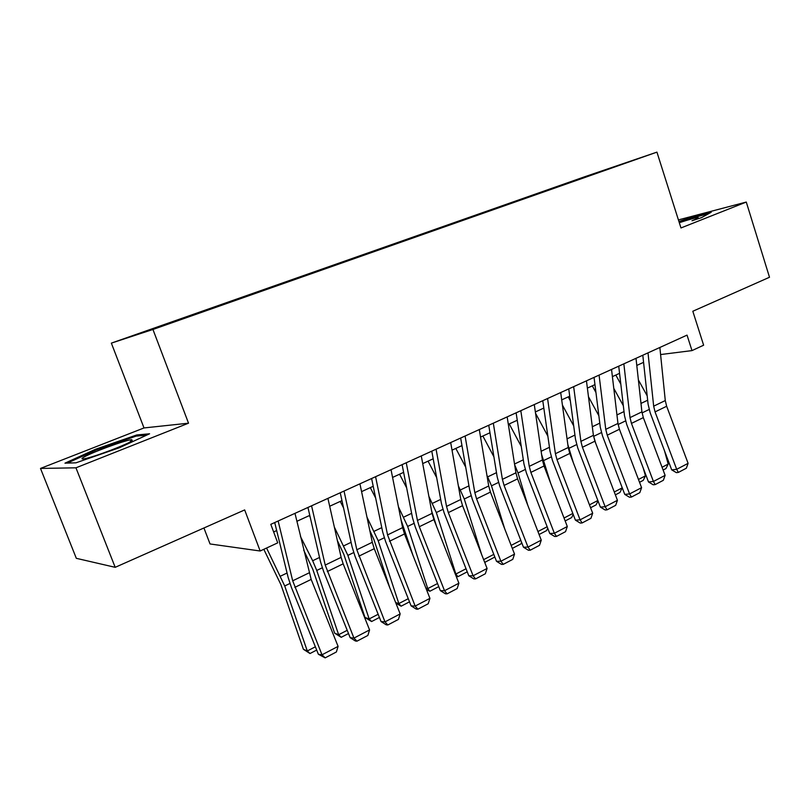 <?xml version="1.0" encoding="UTF-8"?>
<svg xmlns="http://www.w3.org/2000/svg" width="810" height="810" viewBox="0 0 810 810"><rect width="100%" height="100%" fill="white"/><g stroke="black" fill="none" stroke-linecap="round" stroke-linejoin="round"><path stroke-width="1.21" d="M179.992 319.879L164.177 325.357L179.992 319.879M203.928 527.978L210.043 543.956L260.162 551.003L277.729 542.852L270.793 524.343L687.042 335.117L691.993 350.598L703.627 345.202L692.813 311.253L769.5 277.253L746.283 202.054L678.415 219.905M40.5 468.433L76.322 558.323L115.192 567.324L75.948 467.815L188.527 423.184L152.948 329.467L111.355 343.126L144.008 427.943L40.5 468.433L75.948 467.815M152.948 329.467L656.94 152.128L584.931 176.671L111.355 343.126M622.202 164.147L638.037 158.679L622.232 164.258M569.754 182.716L556.672 186.685L167.67 323.423L137.153 334.317L154.7 328.546L203.867 311.445L598.205 172.702M569.349 182.361L598.246 172.53M260.162 551.003L244.671 509.925L115.192 567.324M656.94 152.128L680.967 227.954L746.283 202.054M660.596 354.557L691.993 350.598M273.638 531.947L276.676 530.56M296.865 521.306L309.784 515.373M329.69 506.25L341.952 500.631M361.574 491.63L373.218 486.294M392.577 477.424L403.623 472.351M422.709 463.603L433.188 458.794M452.031 450.158L461.963 445.601M480.553 437.076L489.979 432.763M508.326 424.349L517.256 420.258M535.359 411.946L543.824 408.068M561.705 399.877L569.713 396.201M587.371 388.101L594.955 384.628M612.39 376.63L619.569 373.339M636.792 365.442L643.575 362.333M556.855 187.252L556.672 186.685M697.268 218.447L698.058 217.566C698.929 217.728 696.914 218.791 692.003 220.745L701.531 217.627L711.221 212.24L688.53 218.184L678.932 221.515M188.527 423.184L144.008 427.943M75.958 462.824L119.576 447.677L149.587 433.785L136.748 434.96L95.661 449.226L64.962 463.168L75.958 462.824M688.733 218.842L688.53 218.184M95.995 450.076L95.661 449.226M137.153 436.013L136.748 434.96M659.866 347.47L665.283 400.555L666.65 406.255L688.105 463.34L676.684 469.314L678.355 472.422L676.36 472.635L671.703 469.871L650.177 412.776L648.091 404.231L642.806 355.225M671.703 469.871L676.684 469.314L655.057 411.905L653.67 406.175L648.01 352.856M688.105 463.34L686.333 468.231L678.355 472.422M615.813 375.06L620.824 384.153M647.19 395.847L638.391 379.951M662.064 467.248L668.179 464.079L664.473 450.684M668.179 464.079L665.982 468.555L663.117 470.043M698.058 217.566C695.689 217.677 689.442 219.388 679.296 222.699M679.124 222.153L688.409 218.923L708.75 213.607M132.243 440.66L131.787 439.678C125.752 439.84 88.452 453.63 82.883 457.792C81.253 458.946 81.871 459.25 84.726 458.703C94.122 457.073 128.415 444.012 132.243 440.66M112.357 449.682L104.267 452.689M67.382 463.087L96.299 449.935L136.141 436.104L146.6 435.162M636.002 358.314L641.915 411.865L643.322 417.616L665.121 475.359L653.427 481.474L655.179 484.593L653.204 484.785L648.506 481.97L626.636 424.217L624.48 415.591L618.729 366.171M648.506 481.97L653.427 481.474L631.446 423.397L630.008 417.626L623.852 363.842M665.121 475.359L663.349 480.3L655.179 484.593M611.54 369.441L617.959 423.448L619.417 429.259L641.581 487.671L629.583 493.938L631.425 497.056L629.481 497.229L624.743 494.373L602.508 435.952L600.291 427.245L594.054 377.389M624.743 494.373L629.583 493.938L607.247 435.193L605.758 429.351L599.076 375.101M641.581 487.671L639.809 492.662L631.425 497.056M586.45 380.842L593.406 435.324L594.915 441.197L617.443 500.296L605.141 506.726L607.075 509.844L605.161 509.986L600.372 507.09L577.773 447.981L575.485 439.182L568.741 388.901M600.372 507.09L605.141 506.726L582.43 447.282L580.902 441.379L573.652 386.664M617.443 500.296L615.671 505.329L607.075 509.844M560.702 392.546L568.235 447.505L569.784 453.438L592.687 513.236L580.081 519.838L582.106 522.956L580.233 523.068L575.394 520.131L552.41 460.313L550.051 451.423L542.771 400.707M575.394 520.131L580.081 519.838L556.986 459.675L555.407 453.711L547.58 398.52M592.687 513.236L590.925 518.329L582.106 522.956M592.302 385.843L595.937 392.485M623.335 405.729L613.788 388.365M638.462 479.469L645.438 475.855L643.272 468.15M645.438 475.855L643.241 480.37L639.535 482.294M568.215 396.89L570.331 400.778M595.623 443.05L593.426 435.446M598.853 415.733L588.475 396.758M614.274 491.994L622.151 487.914L621.756 486.537M622.151 487.914L619.964 492.47L615.367 494.859M543.54 408.2L543.956 408.979M573.278 462.54L567.83 444.538M573.693 425.868L562.423 405.081M598.003 500.884L596.109 504.873L590.581 507.738M589.477 504.843L597.851 500.499M550.648 483.226L541.576 454.349M547.844 436.104L535.562 413.302M573.176 514.35L571.668 517.57L565.167 520.952M564.033 518.015L572.832 513.459M534.276 404.565L542.406 459.999L544.016 465.993L567.304 526.51L554.364 533.284L556.5 536.402L554.658 536.483L549.767 533.506L526.399 472.969L523.959 463.988L516.112 412.817M549.767 533.506L554.364 533.284L530.874 472.392L529.244 466.368L520.81 410.69M567.304 526.51L565.542 531.654L556.5 536.402M527.776 505.278L518.025 472.979L514.623 464.646M521.265 446.421L509.237 423.934M547.722 528.191L546.608 530.59L539.085 534.499M537.931 531.532L547.165 526.753M507.161 416.897L515.909 472.817L517.57 478.872L541.262 540.138L527.978 547.074L530.226 550.203L528.414 550.253L523.483 547.226L499.699 485.949L497.178 476.877L488.754 425.26M523.483 547.226L527.978 547.074L504.083 485.443L502.392 479.358L493.32 423.184M541.262 540.138L539.5 545.332L530.226 550.203M504.721 528.879L491.498 485.828L486.911 475.227M493.897 456.8L482.871 436.023M521.61 542.417L520.911 543.945L512.315 548.41M511.14 545.403L520.83 540.391M479.297 429.553L488.703 485.98L490.425 492.095L514.532 554.111L500.894 561.239L503.253 564.357L501.481 564.378L496.5 561.31L472.301 499.274L469.689 490.101L460.657 438.038M496.5 561.31L500.894 561.239L476.574 498.839L474.832 492.693L465.092 436.013M514.532 554.111L512.77 559.366L503.253 564.357M481.535 554.263L464.282 499.011L458.349 485.838M465.72 467.198L455.817 448.416M494.829 557.037L484.714 562.403M483.641 559.649L493.796 554.384M485.18 562.515L484.248 561.208M450.684 442.564L460.779 499.497L462.55 505.673L487.083 568.468L473.091 575.788L475.561 578.907L473.83 578.887L468.787 575.768L444.163 512.963L441.47 503.688L431.781 451.16M468.787 575.768L473.091 575.788L448.325 512.598L446.523 506.392L436.074 449.206M487.083 568.468L485.332 573.763L475.561 578.907M431.608 510.837L436.539 526.297M455.23 573.865L455.868 574.027L436.337 512.548L428.885 496.398M436.651 477.586L428.065 461.143M467.248 571.83L457.893 576.69L456.162 576.244M457.893 576.69L455.868 574.027L466.044 568.762M421.271 455.939L432.084 513.378L433.917 519.625L458.895 583.21L444.518 590.723L447.11 593.841L445.429 593.791L440.336 590.622L415.267 527.016L412.472 517.651L402.114 464.646M440.336 590.622L444.518 590.723L419.307 526.733L417.444 520.455L406.255 462.763M458.895 583.21L457.154 588.566L447.11 593.841M401.092 520.06L413.09 555.69M425.878 588.07L427.741 588.597L407.653 526.439L398.449 506.858M406.66 487.883L399.563 474.214M438.767 586.632L429.877 591.249L426.475 589.579M429.877 591.249L427.741 588.597L437.542 583.524M391.027 469.689L402.6 527.634L404.494 533.952L429.938 598.347L415.155 606.082L417.879 609.191L416.249 609.1L411.105 605.87L385.57 541.455L382.684 531.988L371.608 478.518M411.105 605.87L415.155 606.082L387.555 534.914L375.587 476.705M429.938 598.347L428.207 603.764L417.879 609.191M369.785 530.418L373.967 539.723L389.863 587.969M395.665 602.559L398.844 603.561L378.179 540.715L366.97 517.114M375.648 498.028L370.302 487.63M409.506 601.84L401.122 606.194L395.908 603.167M401.122 606.194L398.844 603.561L408.26 598.691M359.923 483.823L372.296 542.295L374.26 548.684L400.17 613.919L384.983 621.867L387.838 624.966L386.259 624.834L381.054 621.553L355.043 556.308L352.056 546.73L340.24 492.774M381.054 621.553L384.983 621.867L356.825 549.788L344.037 491.052M400.17 613.919L398.449 619.387L387.838 624.966M337.345 540.483L343.804 554.293L364.996 617.473L369.168 618.931L347.885 555.387L334.338 527.057M343.551 507.91L340.24 501.41M379.424 617.463L371.577 621.543L364.996 617.473M371.577 621.543L369.168 618.931L378.159 614.274M327.918 498.373L341.132 557.371L343.167 563.831L369.573 629.927L353.94 638.098L356.937 641.186L355.418 641.014L350.163 637.683L323.656 571.566L320.558 561.887L307.952 507.455M350.163 637.683L353.94 638.098L325.215 565.076L311.567 505.815M369.573 629.927L367.851 635.455L356.937 641.186M303.669 550.061L312.792 569.268L334.621 633.157L338.661 634.726L316.75 570.473L312.66 560.753L300.459 536.493M310.25 517.367L309.349 515.575M348.502 633.542L341.212 637.318L334.621 633.157M341.212 637.318L338.661 634.726L347.207 630.312M294.982 513.358L311.172 579.413L338.094 646.38L322.016 654.794L325.154 657.872L318.381 654.267L291.357 587.28L288.158 577.49L274.722 522.561M318.381 654.267L322.016 654.794L292.693 580.81L278.144 521.012M338.094 646.38L336.383 651.979L325.154 657.872M263.807 549.301L280.918 584.668L303.396 649.276L307.304 650.977L284.725 585.974L266.571 548.026M316.69 650.065L309.997 653.538L303.396 649.276M309.997 653.538L307.304 650.977L315.363 646.795M665.283 400.555L653.67 406.175M666.65 406.255L655.057 411.905M642.057 412.908L649.104 409.495M640.983 403.431L647.656 400.221M641.915 411.865L630.008 417.626M643.322 417.616L631.446 423.397M617.959 423.448L605.758 429.351M619.417 429.259L607.247 435.193M593.406 435.324L580.902 441.379M594.915 441.197L582.43 447.282M568.235 447.505L555.407 453.711M569.784 453.438L556.986 459.675M618.111 424.501L625.543 420.906M616.947 414.943L624.014 411.561M593.689 436.337L601.395 432.601M592.312 426.748L599.775 423.164M569.096 448.244L576.639 444.589M567.051 438.848L574.938 435.071M543.885 460.455L551.256 456.891M541.131 451.271L549.453 447.282M542.406 459.999L529.244 466.368M544.016 465.993L530.874 472.392M518.025 472.979L525.214 469.496M514.532 464.019L523.311 459.807M515.909 472.817L502.392 479.358M517.57 478.872L504.083 485.443M491.498 485.828L498.494 482.446M487.772 476.837L496.489 472.665M488.703 485.98L474.832 492.693M490.425 492.095L476.574 498.839M464.282 499.011L471.066 495.73M460.495 489.908L468.96 485.858M460.779 499.497L446.523 506.392M462.55 505.673L448.325 512.598M436.337 512.548L442.898 509.368M432.489 503.324L440.68 499.405M432.084 513.378L417.444 520.455M433.917 519.625L419.307 526.733M407.653 526.439L413.971 523.381M403.744 517.104L411.632 513.327M402.6 527.634L387.555 534.914M404.494 533.952L389.478 541.262M378.179 540.715L384.244 537.779M374.21 531.259L381.783 527.624M372.296 542.295L356.825 549.788M374.26 548.684L358.82 556.197M347.885 555.387L353.676 552.582M343.855 545.798L351.094 542.335M341.132 557.371L325.215 565.076M343.167 563.831L327.281 571.566M316.75 570.473L322.258 567.8M312.66 560.753L319.535 557.452M309.066 572.883L292.693 580.81M311.172 579.413L294.83 587.371M284.725 585.974L289.929 583.463M280.564 576.123L287.064 573.014M129.883 442.078L131.787 439.678"/></g></svg>
